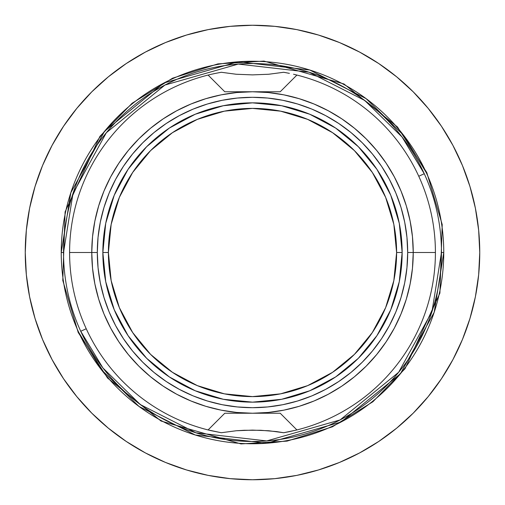 <?xml version="1.0" encoding="UTF-8"?>
<svg xmlns="http://www.w3.org/2000/svg" width="505" height="505" viewBox="0 0 505 505"><rect width="100%" height="100%" fill="white"/><g stroke="black" fill="none" stroke-linecap="round" stroke-linejoin="round"><path stroke-width="0.76" d="M426.801 172.559L397.448 126.951L343.974 83.969L263.989 61.086L217.926 63.883L172.559 78.199L132.114 103.241L99.939 136.325L65.094 211.873L62.784 280.439L78.199 332.441L78.654 332.233A191.262 191.262 0 0 1 61.238 252.5L70.826 192.714L104.567 131.275L163.86 83.022L238.114 61.78L309.754 70.012L366.024 98.576L403.867 135.586L426.346 172.767L426.801 172.559L442.216 224.561L439.905 293.127L405.06 368.675L372.886 401.759L332.441 426.801L287.074 441.117L241.011 443.914L161.026 421.031L107.552 378.049L78.199 332.441L62.784 280.439L65.094 211.873L99.939 136.325L132.114 103.241L172.559 78.199L217.926 63.883L263.989 61.086L343.974 83.969L397.448 126.951L426.801 172.559L426.346 172.767A191.262 191.262 0 0 0 61.238 252.5A191.262 191.262 0 0 0 293.304 439.356A191.262 191.262 0 0 0 443.762 252.5L441.465 252.5A188.965 188.965 0 0 1 80.737 331.274L86.241 328.749L80.737 331.274A188.965 188.965 0 0 1 63.535 252.5A188.965 188.965 0 0 0 80.737 331.274L102.951 368.006L140.333 404.574L195.934 432.798L266.716 440.928L340.08 419.945L398.66 372.267L431.996 311.572L441.465 252.5L443.762 252.5A191.262 191.262 0 0 0 426.346 172.767A191.262 191.262 0 0 1 443.762 252.5L434.174 312.286L400.433 373.725L341.14 421.978L266.886 443.22L195.246 434.988L138.976 406.424L101.133 369.414L78.654 332.233L78.199 332.441L107.552 378.049L161.026 421.031L241.011 443.914L287.074 441.117L332.441 426.801L372.886 401.759L405.06 368.675L439.905 293.127L442.216 224.561L426.801 172.559M418.759 176.251L424.263 173.726L402.049 136.994L364.667 100.426L309.066 72.202L238.284 64.072L164.92 85.055L106.34 132.733L73.004 193.428L63.535 252.5L61.238 252.5L63.535 252.5A188.965 188.965 0 0 1 424.263 173.726A188.965 188.965 0 0 1 441.465 252.5A188.965 188.965 0 0 0 424.263 173.726L418.759 176.251M479.75 252.5A227.25 227.25 0 0 1 252.5 479.75A227.25 227.25 0 0 1 25.25 252.5L26.342 230.223L29.618 208.167L35.034 186.534L42.546 165.533L52.084 145.377L63.548 126.244L76.836 108.335L91.809 91.809L108.335 76.836L126.244 63.548L145.377 52.084L165.533 42.546L186.534 35.034L208.167 29.618L230.223 26.342L252.5 25.25L274.777 26.342L296.833 29.618L318.466 35.034L339.467 42.546L359.623 52.084L378.756 63.548L396.665 76.836L413.191 91.809L428.164 108.335L441.452 126.244L452.916 145.377L462.454 165.533L469.966 186.534L475.382 208.167L478.658 230.223L479.75 252.5L478.658 274.777L475.382 296.833L469.966 318.466L462.454 339.467L452.916 359.623L441.452 378.756L428.164 396.665L413.191 413.191L396.665 428.164L378.756 441.452L359.623 452.916L339.467 462.454L318.466 469.966L296.833 475.382L274.777 478.658L252.5 479.75L230.223 478.658L208.167 475.382L186.534 469.966L165.533 462.454L145.377 452.916L126.244 441.452L108.335 428.164L91.809 413.191L76.836 396.665L63.548 378.756L52.084 359.623L42.546 339.467L35.034 318.466L29.618 296.833L26.342 274.777L25.25 252.5A227.25 227.25 0 0 1 252.5 25.25A227.25 227.25 0 0 1 479.75 252.5M296.069 430.146L283.696 432.728L276.5 431.573L260.769 430.279L244.275 430.273L236.252 430.752L221.304 432.728L211.456 430.746A182.911 182.911 0 0 1 211.45 430.74A182.911 182.911 0 0 0 211.456 430.746L208.092 429.938L224.788 413.235L280.212 413.235L296.908 429.938A182.911 182.911 0 0 0 435.411 252.5L413.235 252.5A160.735 160.735 0 0 1 252.5 413.235A160.735 160.735 0 0 1 91.765 252.5L69.589 252.5A182.911 182.911 0 0 0 208.092 429.938L224.788 413.235L252.5 413.235L236.744 412.465L221.139 410.148L205.838 406.317L190.991 401.002L176.731 394.26L163.197 386.148L150.528 376.749L138.843 366.157L128.251 354.472L118.852 341.803L110.74 328.269L103.998 314.009L98.683 299.162L94.852 283.861L92.535 268.256L91.765 252.5A160.735 160.735 0 0 0 252.5 413.235A160.735 160.735 0 0 0 413.235 252.5L407.693 252.5A155.193 155.193 0 0 1 252.5 407.693A155.193 155.193 0 0 1 97.307 252.5L91.765 252.5L97.307 252.5L98.052 237.287L100.287 222.225L103.986 207.448L109.118 193.112L115.632 179.344L123.46 166.278L132.531 154.044L142.763 142.763L154.044 132.531L166.278 123.46L179.344 115.632L193.112 109.118L207.448 103.986L222.225 100.287L237.287 98.052L252.5 97.307L267.713 98.052L282.775 100.287L297.552 103.986L311.888 109.118L325.656 115.632L338.722 123.46L350.956 132.531L362.237 142.763L372.469 154.044L381.54 166.278L389.368 179.344L395.882 193.112L401.014 207.448L404.713 222.225L406.948 237.287L407.693 252.5L406.948 267.713L404.713 282.775L401.014 297.552L395.882 311.888L389.368 325.656L381.54 338.722L372.469 350.956L362.237 362.237L350.956 372.469L338.722 381.54L325.656 389.368L311.888 395.882L297.552 401.014L282.775 404.713L267.713 406.948L252.5 407.693L237.287 406.948L222.225 404.713L207.448 401.014L193.112 395.882L179.344 389.368L166.278 381.54L154.044 372.469L142.763 362.237L132.531 350.956L123.46 338.722L115.632 325.656L109.118 311.888L103.986 297.552L100.287 282.775L98.052 267.713L97.307 252.5A155.193 155.193 0 0 1 252.5 97.307A155.193 155.193 0 0 1 407.693 252.5L413.235 252.5A160.735 160.735 0 0 0 252.5 91.765A160.735 160.735 0 0 0 91.765 252.5A160.735 160.735 0 0 1 252.5 91.765A160.735 160.735 0 0 1 413.235 252.5L412.465 268.256L410.148 283.861L406.317 299.162L401.002 314.009L394.26 328.269L386.148 341.803L376.749 354.472L366.157 366.157L354.472 376.749L341.803 386.148L328.269 394.26L314.009 401.002L299.162 406.317L283.861 410.148L268.256 412.465L252.5 413.235L280.212 413.235L296.908 429.938L289.409 431.642A182.911 182.911 0 0 0 289.416 431.642A182.911 182.911 0 0 1 289.409 431.649L283.696 432.728A182.911 182.911 0 0 0 283.703 432.728A182.911 182.911 0 0 1 283.696 432.728L268.849 430.759L252.506 430.115L236.252 430.752L221.304 432.728L208.092 429.938A182.911 182.911 0 0 1 69.589 252.5L91.765 252.5L92.535 236.744L94.852 221.139L98.683 205.838L103.998 190.991L110.74 176.731L118.852 163.197L128.251 150.528L138.843 138.843L150.528 128.251L163.197 118.852L176.731 110.74L190.991 103.998L205.838 98.683L221.139 94.852L236.744 92.535L252.5 91.765L268.256 92.535L283.861 94.852L299.162 98.683L314.009 103.998L328.269 110.74L341.803 118.852L354.472 128.251L366.157 138.843L376.749 150.528L386.148 163.197L394.26 176.731L401.002 190.991L406.317 205.838L410.148 221.139L412.465 236.744L413.235 252.5L435.411 252.5A182.911 182.911 0 0 0 296.908 75.062A182.911 182.911 0 0 1 296.908 429.938L296.069 430.146M296.056 74.854L296.908 75.062L280.212 91.765L224.788 91.765L208.092 75.062A182.911 182.911 0 0 0 69.589 252.5A182.911 182.911 0 0 1 208.092 75.062L224.788 91.765L280.212 91.765L296.908 75.062L296.056 74.854A182.911 182.911 0 0 0 296.056 74.854A182.911 182.911 0 0 1 296.063 74.854L293.544 74.254L296.056 74.854M289.397 73.351L283.696 72.272L289.397 73.351M402.15 252.5A149.65 149.65 0 0 1 252.5 402.15A149.65 149.65 0 0 1 102.85 252.5A149.65 149.65 0 0 0 252.5 402.15A149.65 149.65 0 0 0 402.15 252.5L396.608 252.5A144.108 144.108 0 0 1 252.5 396.608A144.108 144.108 0 0 1 108.392 252.5L102.85 252.5L108.392 252.5L111.157 224.384L119.363 197.354L132.676 172.439L150.597 150.597L172.439 132.676L197.354 119.363L224.384 111.157L252.5 108.392L280.616 111.157L307.646 119.363L332.561 132.676L354.403 150.597L372.324 172.439L385.637 197.354L393.843 224.384L396.608 252.5L393.843 280.616L385.637 307.646L372.324 332.561L354.403 354.403L332.561 372.324L307.646 385.637L280.616 393.843L252.5 396.608L224.384 393.843L197.354 385.637L172.439 372.324L150.597 354.403L132.676 332.561L119.363 307.646L111.157 280.616L108.392 252.5A144.108 144.108 0 0 1 252.5 108.392A144.108 144.108 0 0 1 396.608 252.5L402.15 252.5A149.65 149.65 0 0 0 252.5 102.85A149.65 149.65 0 0 0 102.85 252.5A149.65 149.65 0 0 1 252.5 102.85A149.65 149.65 0 0 1 402.15 252.5L399.278 281.695L390.763 309.767L376.957 335.604M102.85 252.5L105.722 223.305L114.237 195.233L128.043 169.396M128.068 169.358L146.677 146.677L169.314 128.093M169.358 128.068L195.233 114.237L223.305 105.722L252.45 102.85M252.5 102.85L281.695 105.722L309.767 114.237L335.604 128.043M358.323 146.677L335.642 128.068L358.323 146.677L376.907 169.314L358.348 146.702M376.932 169.358L390.763 195.233L399.278 223.305L402.15 252.45M376.932 335.642L358.323 358.323L335.686 376.907M335.642 376.932L309.767 390.763L281.695 399.278L252.55 402.15M252.5 402.15L223.305 399.278L195.233 390.763L169.396 376.957M146.677 358.323L169.358 376.932L146.677 358.323L128.093 335.686L146.652 358.298M128.068 335.642L114.237 309.767L105.722 281.695L102.85 252.55M128.15 169.238L146.677 146.677L169.257 128.137M376.85 335.762L358.323 358.323L335.743 376.863M98.683 205.838L103.998 190.991M163.197 118.852L176.731 110.74M299.162 98.683L314.009 103.998M386.148 163.197L394.26 176.731M406.317 299.162L401.002 314.009M341.803 386.148L328.269 394.26M205.838 406.317L190.991 401.002M118.852 341.803L110.74 328.269M215.591 73.358L221.304 72.272A182.911 182.911 0 0 0 221.297 72.272A182.911 182.911 0 0 1 221.304 72.272L236.151 74.241L252.494 74.885L268.748 74.248L283.696 72.272L268.748 74.248L252.494 74.885L236.151 74.241L221.304 72.272L215.591 73.358A182.911 182.911 0 0 0 215.584 73.358A182.911 182.911 0 0 1 215.591 73.351L211.456 74.254A182.911 182.911 0 0 0 211.45 74.26A182.911 182.911 0 0 1 211.456 74.254L215.591 73.358M208.931 74.854L211.456 74.254L208.931 74.854A182.911 182.911 0 0 0 208.931 74.854A182.911 182.911 0 0 1 208.937 74.854L208.092 75.062L208.931 74.854M35.034 318.466L42.546 339.467M126.244 441.452L145.377 452.916M318.466 469.966L339.467 462.454M441.452 378.756L452.916 359.623M469.966 186.534L462.454 165.533M378.756 63.548L359.623 52.084M186.534 35.034L165.533 42.546M63.548 126.244L52.084 145.377"/></g></svg>
